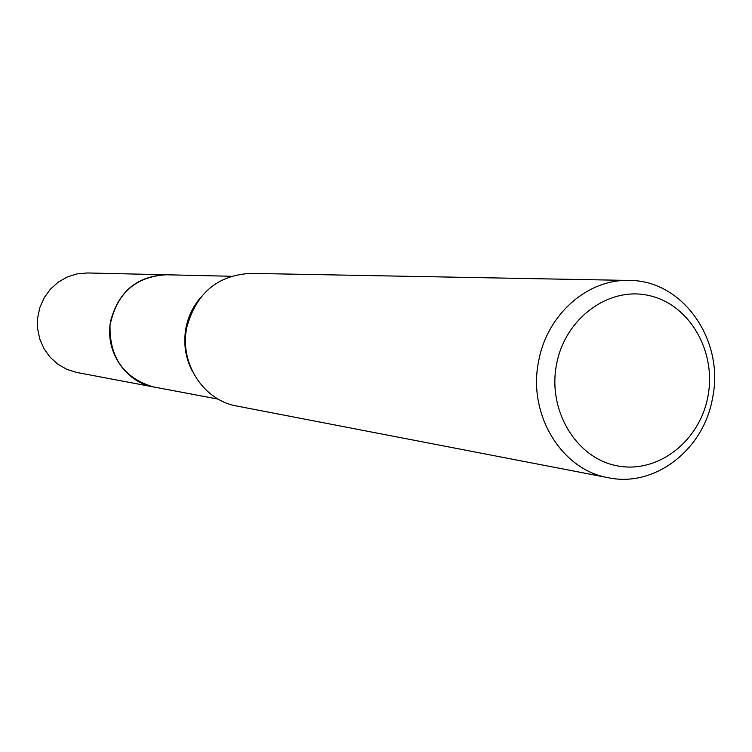 <?xml version="1.0" encoding="UTF-8"?>
<svg xmlns="http://www.w3.org/2000/svg" width="752" height="752" viewBox="0 0 752 752"><rect width="100%" height="100%" fill="white"/><g stroke="black" fill="none" stroke-linecap="round" stroke-linejoin="round"><path stroke-width="1.13" d="M155.307 387.261L153.869 387.007C125.105 382.279 104.265 350.394 110.798 320.437C118.731 291.485 137.024 276.266 165.684 274.762L167.123 274.8M154.893 387.186C125.64 382.994 104.152 350.78 110.788 320.427C118.919 291.033 137.55 275.815 166.7 274.79M192.409 371.3C185.321 357.651 183.187 343.119 185.998 327.703C188.244 316.554 192.944 306.694 200.098 298.121M608.434 477.746L236.805 406.033C203.322 400.412 179.136 362.821 186.797 327.44C196.084 293.289 217.394 275.26 250.745 273.371L629.161 280.44C682.854 280.026 724.834 340.487 712.548 398.052C703.844 449.527 654.936 487.7 608.434 477.746C561.49 469.991 527.49 414.23 538.639 361.298C546.873 314.665 587.538 278.87 629.161 280.44M707.923 396.407C699.774 441.349 657.652 474.042 617.035 465.798C576.305 458.241 547.428 410.545 556.536 364.4C565.043 318.134 609.026 286.042 649.267 295.602C689.65 304.485 716.656 351.588 707.923 396.407M165.666 274.743C134.918 276.962 116.363 293.872 110.008 325.484C109.482 357.726 124.005 378.218 153.568 386.951L76.742 372.447L66.89 369.382L57.885 364.241L50.13 357.247L43.992 348.712L39.753 339.002L37.6 328.577L37.647 317.908L39.875 307.465L44.199 297.736L50.412 289.163L58.233 282.132L67.295 276.952L77.193 273.85L87.467 272.967L231.09 276.266M153.897 386.998L218.183 399.115"/></g></svg>
